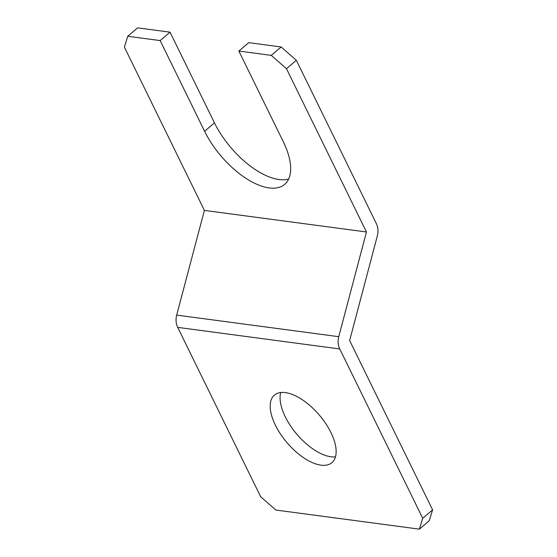 <?xml version="1.0" encoding="UTF-8"?>
<svg xmlns="http://www.w3.org/2000/svg" width="557" height="557" viewBox="0 0 557 557"><rect width="100%" height="100%" fill="white"/><g stroke="black" fill="none" stroke-linecap="round" stroke-linejoin="round"><path stroke-width="0.84" d="M275.388 425.179A44.344 21.25 49.6 0 1 274.427 395.108A44.344 21.25 49.6 0 1 330.949 432.58A44.344 21.25 49.6 0 1 331.909 462.651A44.344 21.25 49.6 0 1 275.388 425.179M335.474 456.837A44.344 21.25 49.6 0 1 285.268 416.768A44.344 21.25 49.6 0 1 280.742 392.518M288.651 179.048A62.823 30.106 49.6 0 1 214.473 122.881L170.031 32.167L137.621 27.85L127.741 36.261L124.399 47.122L204.391 210.4L176.687 315.109L338.753 336.686A14.781 11.453 97.6 0 0 339.763 348.961L422.714 518.288L432.601 509.878L349.643 340.55L377.354 235.848A14.781 11.453 97.6 0 0 376.344 223.58L296.352 60.295L286.472 68.706L366.464 231.984L204.391 210.4M170.031 32.167L160.151 40.577L127.741 36.261M286.472 68.706L271.287 55.373L238.869 51.056L248.749 42.652L281.167 46.969L296.352 60.295M271.287 55.373L281.167 46.969M160.151 40.577L204.593 131.285A62.823 30.106 -130.4 0 0 284.669 184.374A62.823 30.106 -130.4 0 0 283.311 141.77L238.869 51.056M339.763 348.961L177.697 327.377L260.648 496.705L275.833 510.031L419.379 529.15L422.714 518.288M432.601 509.878L429.259 520.739L419.379 529.15M366.464 231.984L338.753 336.686M177.697 327.377A14.781 11.453 -82.4 0 1 176.687 315.109M214.473 122.881L204.593 131.285"/></g></svg>
